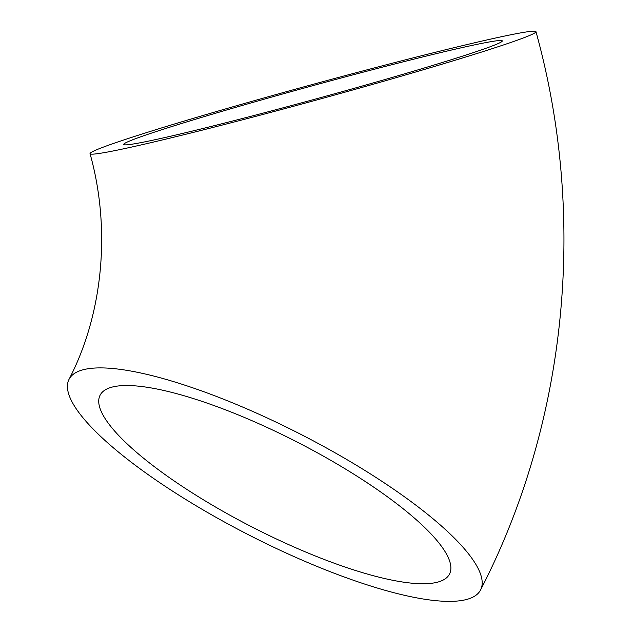 <?xml version="1.0" encoding="UTF-8"?>
<svg xmlns="http://www.w3.org/2000/svg" width="633" height="633" viewBox="0 0 633 633"><rect width="100%" height="100%" fill="white"/><g stroke="black" fill="none" stroke-linecap="round" stroke-linejoin="round"><path stroke-width="0.95" d="M226.021 108.773A231.156 8.015 -15.3 0 0 90.036 153.645A231.156 8.015 -15.3 0 0 315.115 100.41A231.156 8.015 -15.3 0 0 535.977 31.705A231.156 8.015 -15.3 0 0 226.021 108.773M187.819 500.735A231.156 56.622 27.1 0 1 69.029 379.333A231.156 56.622 27.1 0 1 300.596 434.23A231.156 56.622 27.1 0 1 480.582 589.94A231.156 56.622 27.1 0 1 187.819 500.735M487.331 42.316A196.262 6.805 -15.3 0 0 274.445 96.295A196.262 6.805 -15.3 0 0 123.688 144.443A196.262 6.805 -15.3 0 0 314.799 99.239A196.262 6.805 -15.3 0 0 502.317 40.908A196.262 6.805 -15.3 0 0 487.331 42.316M200.954 498.306A196.262 48.076 27.1 0 1 100.085 395.229A196.262 48.076 27.1 0 1 296.703 441.842A196.262 48.076 27.1 0 1 449.517 574.044A196.262 48.076 27.1 0 1 434.649 582.811A196.262 48.076 27.1 0 1 200.954 498.306M90.036 153.645C111.527 230.365 102.435 315.297 69.029 379.333M535.977 31.705C587.313 217.056 567.508 421.443 480.582 589.94"/></g></svg>
